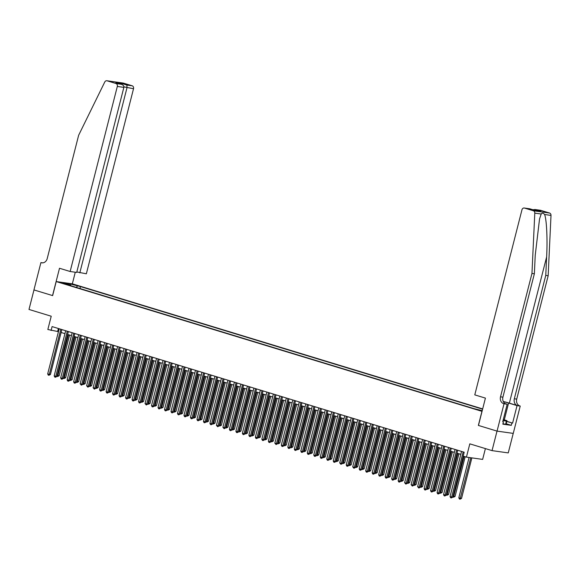 <?xml version="1.0" encoding="UTF-8"?>
<svg xmlns="http://www.w3.org/2000/svg" width="580" height="580" viewBox="0 0 580 580"><rect width="100%" height="100%" fill="white"/><g stroke="black" fill="none" stroke-linecap="round" stroke-linejoin="round"><path stroke-width="0.87" d="M62.502 283.301L66.41 284.142L62.502 283.301M482.669 408.922L72.427 283.852L56.217 281.568L482.045 411.372M513.227 433.39L508.254 452.908L492.043 450.624L469.814 443.845L466.436 457.12L482.64 459.403L485.395 448.594M52.533 295.59L59.501 268.264L70.144 271.505L117.319 86.449A2.421 2.03 -82 0 0 115.971 83.513L107.112 80.808A2.421 2.03 -82 0 0 106.85 80.75A2.421 2.03 -82 0 0 104.763 82.012L78.648 135.249L47.205 258.622A5.655 4.734 98 0 1 41.869 262.834A5.655 4.734 98 0 1 41.267 262.704L40.912 262.595L33.944 289.92L52.635 295.604L33.974 289.935L29 309.452L51.228 316.231L47.843 329.505L58.45 331.658M540.705 210.344L535.043 209.525L540.444 210.286A2.421 2.03 98 0 1 540.705 210.344L549.564 213.041A2.421 2.03 98 0 1 551 215.398L548.165 275.732L516.722 399.105A5.655 4.734 -82 0 0 519.868 405.957L520.224 406.065L513.257 433.39L497.053 431.114L478.362 425.415L497.016 431.099L492.043 450.624M466.436 457.12L463.188 456.134L464.181 452.226L52.084 326.591L51.091 330.491M482.183 410.836L476.108 409.291L482.147 410.981M70.883 285.759L70.724 285.208L67.657 284.773L473.918 408.632L482.226 410.662M70.724 285.208L63.59 283.033L70.245 283.968L80.453 286.578L482.603 409.183M478.362 425.415L481.944 411.358M52.635 295.619L56.217 281.568M61.125 332.478L64.945 333.638M67.621 334.457L71.434 335.617M74.109 336.436L77.923 337.596M80.598 338.415L84.412 339.575M87.087 340.395L90.9 341.555M93.576 342.367L97.389 343.534M100.065 344.346L103.878 345.513M106.553 346.325L110.374 347.493M113.042 348.305L116.863 349.472M119.538 350.284L123.351 351.444M126.027 352.263L129.84 353.423M132.516 354.242L136.329 355.402M139.004 356.221L142.818 357.381M145.493 358.201L149.306 359.361M151.982 360.18L155.795 361.34M158.471 362.152L162.291 363.319M164.966 364.131L168.78 365.298M171.455 366.111L175.269 367.278M177.944 368.09L181.757 369.257M184.433 370.069L188.246 371.229M190.921 372.048L194.735 373.208M197.41 374.027L201.224 375.188M203.899 376.007L207.72 377.167M210.395 377.986L214.208 379.146M216.884 379.965L220.697 381.125M223.373 381.937L227.186 383.104M229.861 383.916L233.675 385.084M236.35 385.896L240.163 387.063M242.839 387.875L246.652 389.042M249.327 389.854L253.148 391.014M255.823 391.834L259.637 392.993M262.312 393.813L266.126 394.973M268.801 395.792L272.614 396.952M275.29 397.771L279.103 398.931M281.779 399.75L285.592 400.911M288.267 401.723L292.081 402.89M294.756 403.702L298.577 404.869M301.252 405.681L305.065 406.848M307.741 407.66L311.554 408.827M314.23 409.639L318.043 410.799M320.718 411.619L324.532 412.779M327.207 413.598L331.02 414.758M333.696 415.577L337.509 416.737M340.185 417.557L344.005 418.716M346.673 419.536L350.494 420.696M353.169 421.508L356.983 422.675M359.658 423.487L363.471 424.654M366.147 425.466L369.96 426.634M372.635 427.446L376.449 428.613M379.124 429.425L382.938 430.585M385.613 431.404L389.426 432.564M392.102 433.383L395.923 434.543M398.598 435.363L402.411 436.522M405.087 437.342L408.9 438.502M411.575 439.321L415.389 440.481M418.064 441.293L421.877 442.46M424.553 443.272L428.366 444.439M431.041 445.251L434.855 446.419M437.53 447.231L441.351 448.398M444.026 449.21L447.84 450.37M450.515 451.189L454.328 452.349M457.004 453.168L460.817 454.328M58.399 328.519L57.659 331.419M79.953 288.521L80.453 286.578M77.386 286.143L76.27 287.397M70.245 283.968L70.26 285.063M463.181 451.922L451.682 497.038L450.058 496.545L461.557 451.428M463.239 456.148L452.777 497.19L451.682 497.038L451.262 497.952L450.616 497.756L450.058 496.545M452.777 497.19L451.262 497.952M469.089 457.497L458.816 497.778L460.44 498.271L461.535 498.423L471.866 457.888M461.535 498.423L460.027 499.184L470.772 457.729M460.027 499.184L459.375 498.988L458.816 497.778M503.107 420.261A5.249 0.377 14.3 0 0 504.433 420.384A5.249 0.377 14.3 0 0 503.969 420.043A5.249 0.377 14.3 0 0 503.23 419.768M503.288 419.565L506.992 420.696L506.195 423.821L505.608 424.313L502.947 423.733M506.992 420.696L506.398 421.189L503.056 420.464M505.608 424.313L506.398 421.189M548.165 275.732L545.765 275.391L514.322 398.764A5.655 4.734 -82 0 0 517.469 405.616L509.356 403.143A10.52 0.754 14.3 0 0 503.273 401.469M545.765 275.391L546.635 256.896C547.585 239.228 546.621 219.211 544.591 214.499C543.293 212.904 542.162 212.744 541.198 214.02L539.552 218.899L535.224 255.287L534.361 273.789L502.911 397.162A5.655 4.734 -82 0 0 506.057 404.013L503.665 403.673L504.02 403.782L497.053 431.114M478.457 425.445L485.424 398.112L474.781 394.871L521.957 209.808A2.421 2.03 -82 0 1 524.24 208.002A2.421 2.03 -82 0 1 524.494 208.061L533.353 210.757L549.564 213.041M534.361 273.789L531.962 273.448L500.511 396.822A5.655 4.734 -82 0 0 503.665 403.673M541.198 214.02L534.789 213.121L531.962 273.448M506.826 421.348L512.589 423.11L506.797 421.457M502.766 421.616L503.44 421.82L502.838 424.161L511.292 425.35L511.893 423.009M503.44 421.82L502.737 421.718L507.196 404.231L504.02 403.782M520.224 406.065L517.048 405.616L508.58 403.035A9.091 0.652 14.3 0 0 503.331 401.592M512.589 423.11L517.048 405.616M505.151 403.608L507.196 404.231M534.789 213.121A2.421 2.03 -82 0 0 533.353 210.757M511.292 425.35L506.202 423.799M535.043 209.525L532.933 209.764M535.471 209.605L540.857 211.243L534.999 210.402M540.857 211.243L524.24 208.002M535.115 210.438L529.678 208.771M76.814 271.955L86.355 273.789L133.523 88.725L123.917 86.877M79.808 272.868L126.976 87.805L126.94 85.057L132.175 85.789L123.315 83.092L107.112 80.808M40.912 262.595L42.79 262.856M72.326 283.837L75.284 272.23M70.144 271.505L76.698 272.426L123.866 87.37L117.319 86.449M106.85 80.75L123.054 83.034A2.421 2.03 98 0 1 123.315 83.092M132.175 85.789A2.421 2.03 98 0 1 133.523 88.725M115.971 83.513L121.481 84.325L116.362 82.773M116.094 82.679L121.206 84.245C123.134 84.868 124.019 85.905 123.866 87.37M115.819 82.606L121.553 83.411L121.829 84.448M456.692 449.942L445.186 495.059L443.57 494.566L455.068 449.449M457.743 450.261L446.288 495.211L445.186 495.059L444.773 495.973L444.12 495.777L443.57 494.566M446.288 495.211L444.773 495.973M450.203 447.963L438.697 493.08L437.081 492.587L448.579 447.47M451.254 448.282L439.792 493.239L438.697 493.08L438.284 493.993L437.632 493.798L437.081 492.587M439.792 493.239L438.284 493.993M443.707 445.984L432.209 491.1L430.585 490.608L442.09 445.491M444.766 446.31L433.303 491.26L432.209 491.1L431.796 492.014L431.143 491.818L430.585 490.608M433.303 491.26L431.796 492.014M437.218 444.004L425.72 489.128L424.096 488.628L435.602 443.512M438.277 444.331L426.815 489.281L425.72 489.128L425.307 490.035L424.654 489.839L424.096 488.628M426.815 489.281L425.307 490.035M453.074 496.023L455.046 496.451L465.167 456.736M455.046 496.451L453.531 497.205L464.116 456.416M453.531 497.205L452.842 496.922M446.586 494.044L448.558 494.472L458.932 453.756M448.558 494.472L447.042 495.226L457.881 453.437M447.042 495.226L446.353 494.943M440.089 492.072L442.069 492.492L452.443 451.776M442.069 492.492L440.553 493.247L451.392 451.458M440.553 493.247L439.865 492.964M433.601 490.093L435.58 490.513L445.955 449.797M435.58 490.513L434.065 491.274L444.903 449.478M434.065 491.274L433.376 490.985M430.73 442.025L419.231 487.149L417.607 486.649L429.106 441.532M431.781 442.351L420.326 487.301L419.231 487.149L418.811 488.063L417.607 486.649M420.326 487.301L418.811 488.063M427.112 488.113L429.084 488.534L439.466 447.818M429.084 488.534L427.576 489.295L438.415 447.499M427.576 489.295L426.887 489.005M424.241 440.053L412.742 485.17L411.118 484.67L422.617 439.553M425.292 440.372L413.837 485.322L412.742 485.17L412.322 486.084L411.118 484.67M413.837 485.322L412.322 486.084M420.623 486.134L422.595 486.555L432.977 445.839M422.595 486.555L421.087 487.316L431.919 445.52M421.087 487.316L420.399 487.026M417.752 438.074L406.254 483.191L404.63 482.698L416.128 437.574M418.803 438.393L407.349 483.343L406.254 483.191L405.833 484.104L404.63 482.698M407.349 483.343L405.833 484.104M414.135 484.155L416.107 484.575L426.488 443.867M416.107 484.575L414.599 485.337L425.43 443.54M414.599 485.337L413.902 485.047M411.263 436.095L399.765 481.212L398.141 480.718L409.639 435.602M412.315 436.414L400.86 481.364L399.765 481.212L399.345 482.125L398.692 481.929L398.141 480.718M400.86 481.364L399.345 482.125M407.646 482.176L409.618 482.596L419.992 441.887M409.618 482.596L408.102 483.358L418.941 441.561M408.102 483.358L407.414 483.067M404.775 434.115L393.269 479.232L391.652 478.739L403.151 433.623M405.826 434.435L394.364 479.385L393.269 479.232L392.856 480.146L392.203 479.95L391.652 478.739M394.364 479.385L392.856 480.146M401.157 480.197L403.129 480.617L413.504 439.908M403.129 480.617L401.614 481.378L412.452 439.582M401.614 481.378L400.925 481.096M398.279 432.136L386.78 477.253L385.156 476.76L396.662 431.643M399.337 432.455L387.875 477.405L386.78 477.253L386.367 478.166L385.714 477.971L385.156 476.76M387.875 477.405L386.367 478.166M394.661 478.217L396.64 478.638L407.015 437.929M396.64 478.638L395.125 479.399L405.964 437.61M395.125 479.399L394.436 479.116M391.79 430.157L380.291 475.274L378.667 474.781L390.173 429.664M392.849 430.476L381.386 475.426L380.291 475.274L379.878 476.187L379.226 475.991L378.667 474.781M381.386 475.426L379.878 476.187M388.172 476.238L390.151 476.666L400.526 435.95M390.151 476.666L388.636 477.42L399.475 435.631M388.636 477.42L387.947 477.137M385.301 428.178L373.803 473.295L372.179 472.801L383.677 427.685M386.352 428.497L374.897 473.454L373.803 473.295L373.382 474.208L372.737 474.012L372.179 472.801M374.897 473.454L373.382 474.208M381.684 474.259L383.655 474.686L394.037 433.971M383.655 474.686L382.147 475.44L392.986 433.651M382.147 475.44L381.459 475.158M378.812 426.199L367.314 471.315L365.69 470.822L377.188 425.705M379.864 426.525L368.409 471.475L367.314 471.315L366.894 472.229L366.248 472.033L365.69 470.822M368.409 471.475L366.894 472.229M375.195 472.287L377.167 472.707L387.549 431.991M377.167 472.707L375.659 473.461L386.49 431.672M375.659 473.461L374.97 473.178M372.324 424.219L360.825 469.343L359.201 468.843L370.7 423.726M373.375 424.546L361.92 469.495L360.825 469.343L360.405 470.25L359.76 470.054L359.201 468.843M361.92 469.495L360.405 470.25M368.706 470.308L370.678 470.728L381.06 430.012M370.678 470.728L369.17 471.489L380.001 429.693M369.17 471.489L368.474 471.199M365.835 422.24L354.337 467.364L352.712 466.864L364.211 421.747M366.886 422.566L355.431 467.516L354.337 467.364L353.916 468.277L352.712 466.864M355.431 467.516L353.916 468.277M362.217 468.328L364.189 468.749L374.564 428.033M364.189 468.749L362.674 469.51L373.513 427.714M362.674 469.51L361.985 469.22M359.346 420.268L347.84 465.385L346.224 464.885L357.722 419.768M360.397 420.587L348.935 465.537L347.84 465.385L347.427 466.298L346.775 466.095L346.224 464.885M348.935 465.537L347.427 466.298M355.728 466.349L357.7 466.769L368.075 426.053M357.7 466.769L356.185 467.531L367.024 425.735M356.185 467.531L355.496 467.241M352.857 418.289L341.352 463.405L339.728 462.912L351.233 417.788M353.909 418.608L342.446 463.558L341.352 463.405L340.938 464.319L339.728 462.912M342.446 463.558L340.938 464.319M349.232 464.37L351.212 464.79L361.587 424.082M351.212 464.79L349.696 465.551L360.535 423.755M349.696 465.551L349.008 465.262M346.361 416.31L334.863 461.426L333.239 460.933L344.745 415.816M347.42 416.628L335.958 461.578L334.863 461.426L334.45 462.34L333.797 462.144L333.239 460.933M335.958 461.578L334.45 462.34M342.744 462.39L344.723 462.811L355.098 422.102M344.723 462.811L343.208 463.572L354.046 421.776M343.208 463.572L342.519 463.282M339.873 414.33L328.374 459.447L326.75 458.954L338.249 413.837M340.924 414.649L329.469 459.599L328.374 459.447L327.954 460.361L327.308 460.165L326.75 458.954M329.469 459.599L327.954 460.361M336.255 460.411L338.227 460.832L348.609 420.123M338.227 460.832L336.719 461.593L347.558 419.797M336.719 461.593L336.03 461.31M333.384 412.351L321.885 457.468L320.262 456.975L331.76 411.858M334.435 412.67L322.98 457.62L321.885 457.468L321.465 458.381L320.82 458.185L320.262 456.975M322.98 457.62L321.465 458.381M329.766 458.432L331.738 458.852L342.12 418.144M331.738 458.852L330.23 459.614L341.069 417.825M330.23 459.614L329.541 459.331M326.895 410.372L315.397 455.488L313.773 454.995L325.271 409.879M327.946 410.691L316.492 455.641L315.397 455.488L314.976 456.402L314.331 456.206L313.773 454.995M316.492 455.641L314.976 456.402M323.277 456.453L325.25 456.88L335.631 416.164M325.25 456.88L323.742 457.635L334.573 415.846M323.742 457.635L323.046 457.352M320.406 408.392L308.908 453.509L307.284 453.016L318.782 407.899M321.458 408.712L310.003 453.669L308.908 453.509L308.488 454.423L307.842 454.227L307.284 453.016M310.003 453.669L308.488 454.423M316.789 454.474L318.761 454.901L329.135 414.185M318.761 454.901L317.245 455.655L328.084 413.866M317.245 455.655L316.557 455.373M313.918 406.413L302.412 451.53L300.795 451.037L312.294 405.92M314.969 406.739L303.507 451.689L302.412 451.53L301.999 452.443L301.346 452.248L300.795 451.037M303.507 451.689L301.999 452.443M310.3 452.501L312.272 452.922L322.647 412.206M312.272 452.922L310.757 453.676L321.595 411.887M310.757 453.676L310.068 453.393M307.429 404.434L295.923 449.551L294.306 449.058L305.805 403.941M308.48 404.76L297.018 449.71L295.923 449.551L295.51 450.464L294.857 450.268L294.306 449.058M297.018 449.71L295.51 450.464M303.811 450.522L305.783 450.943L316.158 410.227M305.783 450.943L304.268 451.704L315.107 409.908M304.268 451.704L303.579 451.414M300.933 402.455L289.435 447.579L287.81 447.078L299.316 401.962M301.992 402.781L290.529 447.731L289.435 447.579L289.021 448.492L288.369 448.289L287.81 447.078M290.529 447.731L289.021 448.492M297.315 448.543L299.294 448.963L309.669 408.248M299.294 448.963L297.779 449.725L308.618 407.928M297.779 449.725L297.09 449.435M294.444 400.483L282.946 445.599L281.322 445.099L292.82 399.983M295.495 400.802L284.04 445.752L282.946 445.599L282.532 446.513L281.88 446.31L281.322 445.099M284.04 445.752L282.532 446.513M290.826 446.564L292.798 446.984L303.18 406.268M292.798 446.984L291.29 447.745L302.129 405.949M291.29 447.745L290.602 447.455M287.955 398.503L276.457 443.62L274.833 443.127L286.332 398.003M289.007 398.822L277.552 443.772L276.457 443.62L276.036 444.534L274.833 443.127M277.552 443.772L276.036 444.534M284.338 444.584L286.31 445.005L296.692 404.296M286.31 445.005L284.802 445.766L295.64 403.97M284.802 445.766L284.113 445.476M281.467 396.524L269.968 441.641L268.344 441.148L279.843 396.031M282.518 396.843L271.063 441.793L269.968 441.641L269.548 442.554L268.902 442.359L268.344 441.148M271.063 441.793L269.548 442.554M277.849 442.605L279.821 443.026L290.203 402.317M279.821 443.026L278.313 443.787L289.144 401.991M278.313 443.787L277.624 443.497M274.978 394.545L263.48 439.662L261.856 439.169L273.354 394.052M276.029 394.864L264.574 439.814L263.48 439.662L263.059 440.575L262.414 440.379L261.856 439.169M264.574 439.814L263.059 440.575M271.36 440.626L273.332 441.047L283.707 400.338M273.332 441.047L271.817 441.808L282.656 400.012M271.817 441.808L271.128 441.525M268.489 392.566L256.983 437.683L255.367 437.189L266.865 392.073M269.54 392.885L258.086 437.835L256.983 437.683L256.57 438.596L255.918 438.4L255.367 437.189M258.086 437.835L256.57 438.596M264.871 438.647L266.844 439.067L277.218 398.358M266.844 439.067L265.328 439.828L276.167 398.039M265.328 439.828L264.639 439.546M262 390.587L250.495 435.703L248.878 435.21L260.376 390.093M263.052 390.905L251.589 435.855L250.495 435.703L250.081 436.617L249.429 436.421L248.878 435.21M251.589 435.855L250.081 436.617M258.383 436.667L260.355 437.095L270.73 396.379M260.355 437.095L258.839 437.849L269.678 396.06M258.839 437.849L258.151 437.566M255.505 388.607L244.006 433.724L242.382 433.231L253.888 388.114M256.563 388.926L245.101 433.884L244.006 433.724L243.593 434.637L242.94 434.442L242.382 433.231M245.101 433.884L243.593 434.637M251.887 434.688L253.866 435.116L264.241 394.4M253.866 435.116L252.351 435.87L263.189 394.081M252.351 435.87L251.662 435.587M249.016 386.628L237.517 431.745L235.893 431.252L247.399 386.135M250.067 386.954L238.612 431.904L237.517 431.745L237.104 432.658L236.451 432.462L235.893 431.252M238.612 431.904L237.104 432.658M245.398 432.716L247.37 433.137L257.752 392.421M247.37 433.137L245.862 433.891L256.701 392.102M245.862 433.891L245.173 433.608M242.527 384.649L231.029 429.765L229.405 429.272L240.903 384.156M243.578 384.975L232.123 429.925L231.029 429.765L230.608 430.679L229.963 430.483L229.405 429.272M232.123 429.925L230.608 430.679M238.909 430.737L240.881 431.158L251.263 390.441M240.881 431.158L239.373 431.919L250.212 390.123M239.373 431.919L238.685 431.629M236.038 382.67L224.54 427.793L222.916 427.293L234.414 382.176M237.089 382.996L225.635 427.946L224.54 427.793L224.119 428.707L222.916 427.293M225.635 427.946L224.119 428.707M232.42 428.758L234.393 429.178L244.774 388.462M234.393 429.178L232.885 429.939L243.716 388.143M232.885 429.939L232.196 429.649M229.549 380.697L218.051 425.814L216.427 425.314L227.925 380.197M230.601 381.016L219.146 425.966L218.051 425.814L217.631 426.728L216.427 425.314M219.146 425.966L217.631 426.728M225.932 426.778L227.904 427.199L238.279 386.483M227.904 427.199L226.396 427.96L237.227 386.164M226.396 427.96L225.7 427.67M223.061 378.718L211.555 423.835L209.938 423.342L221.437 378.218M224.112 379.037L212.657 423.987L211.555 423.835L211.142 424.748L210.489 424.546L209.938 423.342M212.657 423.987L211.142 424.748M219.443 424.799L221.415 425.22L231.79 384.511M221.415 425.22L219.9 425.981L230.738 384.185M219.9 425.981L219.211 425.691M216.572 376.739L205.066 421.856L203.45 421.363L214.948 376.246M217.623 377.058L206.161 422.008L205.066 421.856L204.653 422.769L204 422.574L203.45 421.363M206.161 422.008L204.653 422.769M212.954 422.82L214.926 423.24L225.301 382.532M214.926 423.24L213.411 424.002L224.25 382.205M213.411 424.002L212.722 423.712M210.076 374.76L198.577 419.876L196.954 419.384L208.459 374.267M211.135 375.079L199.672 420.029L198.577 419.876L198.164 420.79L197.512 420.594L196.954 419.384M199.672 420.029L198.164 420.79M206.458 420.841L208.438 421.261L218.812 380.552M208.438 421.261L206.922 422.022L217.761 380.226M206.922 422.022L206.233 421.74M203.587 372.78L192.089 417.897L190.465 417.404L201.97 372.287M204.646 373.099L193.183 418.049L192.089 417.897L191.675 418.811L191.023 418.615L190.465 417.404M193.183 418.049L191.675 418.811M199.969 418.861L201.949 419.282L212.323 378.573M201.949 419.282L200.433 420.043L211.272 378.254M200.433 420.043L199.745 419.76M197.099 370.801L185.6 415.918L183.976 415.425L195.475 370.308M198.15 371.12L186.695 416.07L185.6 415.918L185.179 416.832L184.534 416.636L183.976 415.425M186.695 416.07L185.179 416.832M193.481 416.882L195.453 417.31L205.835 376.594M195.453 417.31L193.945 418.064L204.783 376.275M193.945 418.064L193.256 417.781M190.61 368.822L179.111 413.939L177.487 413.446L188.986 368.329M191.661 369.141L180.206 414.098L179.111 413.939L178.691 414.852L178.046 414.657L177.487 413.446M180.206 414.098L178.691 414.852M186.992 414.903L188.964 415.331L199.346 374.615M188.964 415.331L187.456 416.085L198.287 374.296M187.456 416.085L186.767 415.802M184.121 366.843L172.623 411.959L170.999 411.466L182.497 366.35M185.172 367.169L173.717 412.119L172.623 411.959L172.202 412.873L171.557 412.677L170.999 411.466M173.717 412.119L172.202 412.873M180.503 412.931L182.475 413.351L192.857 372.635M182.475 413.351L180.967 414.105L191.799 372.316M180.967 414.105L180.271 413.823M177.632 364.863L166.134 409.98L164.51 409.487L176.008 364.37M178.684 365.19L167.228 410.14L166.134 409.98L165.713 410.894L165.061 410.698L164.51 409.487M167.228 410.14L165.713 410.894M174.014 410.952L175.987 411.372L186.361 370.656M175.987 411.372L174.471 412.134L185.31 370.337M174.471 412.134L173.782 411.843M171.143 362.884L159.638 408.008L158.021 407.508L169.519 362.391M172.195 363.211L160.732 408.161L159.638 408.008L159.225 408.922L158.572 408.719L158.021 407.508M160.732 408.161L159.225 408.922M167.526 408.973L169.498 409.393L179.873 368.677M169.498 409.393L167.982 410.154L178.821 368.358M167.982 410.154L167.294 409.864M164.647 360.912L153.149 406.029L151.525 405.529L163.031 360.412M165.706 361.231L154.244 406.181L153.149 406.029L152.736 406.942L152.083 406.739L151.525 405.529M154.244 406.181L152.736 406.942M161.03 406.993L163.009 407.414L173.384 366.698M163.009 407.414L161.494 408.175L172.332 366.379M161.494 408.175L160.805 407.885M158.159 358.933L146.66 404.05L145.036 403.557L156.542 358.433M159.217 359.252L147.755 404.202L146.66 404.05L146.247 404.963L145.036 403.557M147.755 404.202L146.247 404.963M154.541 405.014L156.52 405.435L166.895 364.726M156.52 405.435L155.005 406.196L165.844 364.399M155.005 406.196L154.316 405.906M151.67 356.954L140.172 402.071L138.547 401.577L150.046 356.461M152.721 357.273L141.266 402.223L140.172 402.071L139.751 402.984L139.106 402.788L138.547 401.577M141.266 402.223L139.751 402.984M148.052 403.035L150.024 403.455L160.406 362.746M150.024 403.455L148.516 404.216L159.355 362.42M148.516 404.216L147.827 403.926M145.181 354.974L133.683 400.091L132.059 399.598L143.557 354.481M146.232 355.293L134.778 400.243L133.683 400.091L133.262 401.005L132.617 400.809L132.059 399.598M134.778 400.243L133.262 401.005M141.563 401.055L143.535 401.476L153.917 360.767M143.535 401.476L142.028 402.237L152.859 360.441M142.028 402.237L141.339 401.954M138.692 352.995L127.194 398.112L125.57 397.619L137.069 352.502M139.744 353.314L128.289 398.264L127.194 398.112L126.774 399.025L126.128 398.83L125.57 397.619M128.289 398.264L126.774 399.025M135.075 399.076L137.047 399.497L147.429 358.788M137.047 399.497L135.539 400.258L146.37 358.469M135.539 400.258L134.843 399.975M132.204 351.016L120.705 396.133L119.081 395.64L130.58 350.523M133.255 351.335L121.8 396.285L120.705 396.133L120.285 397.046L119.639 396.851L119.081 395.64M121.8 396.285L120.285 397.046M128.586 397.097L130.558 397.525L140.933 356.809M130.558 397.525L129.043 398.279L139.881 356.49M129.043 398.279L128.354 397.996M125.715 349.037L114.209 394.153L112.593 393.661L124.091 348.544M126.766 349.356L115.304 394.313L114.209 394.153L113.796 395.067L113.144 394.871L112.593 393.661M115.304 394.313L113.796 395.067M122.097 395.118L124.069 395.546L134.444 354.829M124.069 395.546L122.554 396.299L133.393 354.51M122.554 396.299L121.865 396.017M119.226 347.058L107.721 392.174L106.097 391.681L117.602 346.564M120.278 347.376L108.815 392.334L107.721 392.174L107.307 393.088L106.655 392.892L106.097 391.681M108.815 392.334L107.307 393.088M115.601 393.146L117.581 393.566L127.955 352.85M117.581 393.566L116.065 394.32L126.904 352.531M116.065 394.32L115.376 394.037M112.73 345.078L101.232 390.195L99.608 389.702L111.113 344.585M113.789 345.404L102.326 390.354L101.232 390.195L100.819 391.108L100.166 390.913L99.608 389.702M102.326 390.354L100.819 391.108M109.112 391.166L111.092 391.587L121.466 350.871M111.092 391.587L109.576 392.348L120.415 350.552M109.576 392.348L108.888 392.058M106.241 343.099L94.743 388.223L93.119 387.723L104.618 342.606M107.293 343.425L95.838 388.375L94.743 388.223L94.322 389.137L93.119 387.723M95.838 388.375L94.322 389.137M102.624 389.187L104.596 389.608L114.978 348.892M104.596 389.608L103.088 390.369L113.926 348.573M103.088 390.369L102.399 390.079M99.753 341.127L88.254 386.244L86.63 385.743L98.129 340.627M100.804 341.446L89.349 386.396L88.254 386.244L87.834 387.157L86.63 385.743M89.349 386.396L87.834 387.157M96.135 387.208L98.107 387.628L108.489 346.912M98.107 387.628L96.599 388.39L107.438 346.594M96.599 388.39L95.91 388.1M93.264 339.148L81.766 384.264L80.142 383.772L91.64 338.647M94.315 339.467L82.86 384.417L81.766 384.264L81.345 385.178L80.142 383.772M82.86 384.417L81.345 385.178M89.646 385.229L91.618 385.649L102 344.94M91.618 385.649L90.11 386.411L100.942 344.614M90.11 386.411L89.414 386.12M86.775 337.168L75.277 382.285L73.653 381.792L85.151 336.675M87.826 337.488L76.371 382.438L75.277 382.285L74.856 383.199L74.211 383.003L73.653 381.792M76.371 382.438L74.856 383.199M83.157 383.25L85.129 383.67L95.504 342.961M85.129 383.67L83.614 384.431L94.453 342.635M83.614 384.431L82.925 384.141M80.286 335.189L68.781 380.306L67.164 379.813L78.662 334.696M81.338 335.508L69.875 380.458L68.781 380.306L68.367 381.22L67.715 381.024L67.164 379.813M69.875 380.458L68.367 381.22M76.669 381.27L78.641 381.691L89.016 340.982M78.641 381.691L77.125 382.452L87.964 340.656M77.125 382.452L76.437 382.169M73.798 333.21L62.292 378.327L60.675 377.834L72.174 332.717M74.849 333.529L63.387 378.479L62.292 378.327L61.879 379.24L61.226 379.045L60.675 377.834M63.387 378.479L61.879 379.24M70.18 379.291L72.152 379.712L82.527 339.003M72.152 379.712L70.637 380.473L81.475 338.684M70.637 380.473L69.948 380.19M67.302 331.231L55.803 376.348L54.179 375.854L65.685 330.738M68.36 331.55L56.898 376.5L55.803 376.348L55.39 377.261L54.737 377.065L54.179 375.854M56.898 376.5L55.39 377.261M63.684 377.312L65.663 377.739L76.038 337.024M65.663 377.739L64.148 378.493L74.987 336.704M64.148 378.493L63.459 378.211M60.813 329.251L49.314 374.368L47.691 373.875L59.189 328.758M61.864 329.57L50.409 374.528L49.314 374.368L48.901 375.282L48.249 375.086L47.691 373.875M50.409 374.528L48.901 375.282M57.195 375.333L59.167 375.76L69.549 335.044M59.167 375.76L57.659 376.514L68.498 334.725M57.659 376.514L56.97 376.232M479.798 410.488L479.892 410.103M546.635 256.896L509.356 403.143M502.911 397.162L500.511 396.822M514.322 398.764L516.722 399.105M529.736 208.8L524.494 208.061M551 215.398L544.591 214.499M517.469 405.616L519.868 405.957M504.288 419.869L508.58 403.035M121.553 83.411L126.94 85.057M42.492 262.878L41.267 262.704"/></g></svg>
